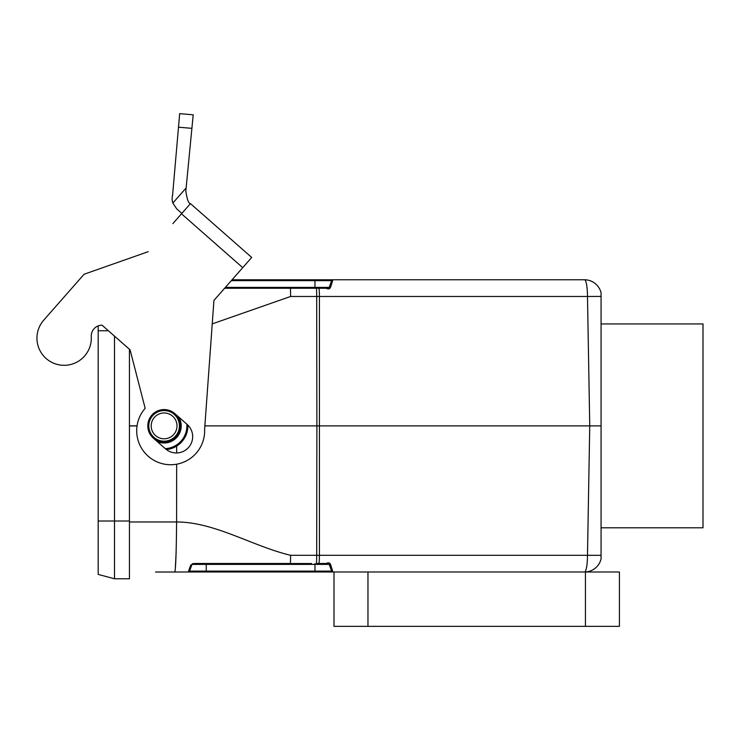 <?xml version="1.0" encoding="UTF-8"?>
<svg xmlns="http://www.w3.org/2000/svg" width="740" height="740" viewBox="0 0 740 740"><rect width="100%" height="100%" fill="white"/><g stroke="black" fill="none" stroke-linecap="round" stroke-linejoin="round"><path stroke-width="1.11" d="M333.999 571.992L619.417 571.992L619.417 626.355L333.999 626.355L333.999 571.992L174.806 571.992C175.722 569.088 176.314 552.419 176.601 521.977L176.647 464.211M328.949 562.899L326.322 563.491L327.913 563.501L329.189 564.389L206.238 564.389L206.238 571.095L189.57 571.095A1.36 1.36 0 0 1 188.293 571.992L190.717 565.092A1.36 1.147 20 0 0 192.012 564.389L189.57 571.095A1.36 1.36 0 0 1 188.293 571.992L206.238 571.992L206.238 571.095L331.631 571.095L329.189 564.389A1.36 0.795 -20 0 0 330.66 564.703L329.06 562.937M176.656 452.963L176.656 446.081M175.334 568.135L176.157 551.948M204.86 425.879L316.887 425.879L316.692 296.472L290.607 296.472A16.992 1.48 -90 0 0 290.413 288.267L224.608 288.267L327.913 288.267L329.189 287.379L331.631 280.673L231.287 280.673M187.877 425.111A23.782 23.782 0 0 1 187.886 425.879L188.598 425.879M129.445 521.977L176.601 521.977C214.619 521.959 252.599 546.259 290.607 555.296L316.692 555.296L316.887 425.879L601.065 425.879L601.065 558.941A16.992 16.992 0 0 1 584.535 571.992A16.992 16.992 0 0 0 601.065 558.941A16.992 16.992 0 0 1 584.535 571.992A16.992 2.951 90 0 0 587.486 555.296L601.065 555.351M290.607 296.472L212.232 323.889M234.118 277.454L232.073 279.776L584.535 279.776A16.992 16.992 0 0 1 601.065 292.827L601.065 425.879M331.631 280.673A1.36 1.36 0 0 1 332.907 279.776L330.66 287.065L332.88 279.951M319.042 563.491L316.489 563.491A16.992 1.48 90 0 0 316.692 555.296L319.43 555.296A16.992 2.951 90 0 1 319.042 563.491L326.322 563.491C328.375 562.345 329.827 562.752 330.66 564.703L332.907 571.992A1.36 1.36 0 0 1 331.631 571.095M190.717 565.092L194.37 563.491L192.012 564.389L193.186 563.501M290.413 563.491L194.37 563.491L290.413 563.491A16.992 1.48 -90 0 0 290.607 555.296M601.065 292.827A16.992 16.992 0 0 0 584.535 279.776A16.992 2.951 -90 0 1 587.486 296.472L319.43 296.472L319.43 555.296L587.486 555.296L589.743 425.879L587.486 296.472L601.065 296.416M225.395 287.379L329.189 287.379A1.36 0.795 -160 0 1 330.66 287.065C329.837 289.016 328.384 289.414 326.322 288.267M192.012 564.389A1.36 1.36 0 0 1 192.576 563.695A1.36 1.36 0 0 0 192.012 564.389L206.238 564.389L206.238 563.491M601.065 527.814L703 527.814L703 323.944L601.065 323.944M129.445 349.262L129.445 578.782L114.497 578.782L129.445 578.782M114.497 336.117L114.497 578.782L98.189 574.416L114.497 578.782M98.189 325.887L98.189 574.416M180.412 425.879A16.308 16.308 0 0 1 164.104 442.196A16.308 16.308 0 0 1 147.797 425.879A16.308 16.308 0 0 1 164.104 409.572A16.308 16.308 0 0 1 180.412 425.879M187.886 425.879A23.782 23.782 0 0 1 166.38 449.559M151.191 425.879A12.913 12.913 0 0 0 170.561 437.062A12.913 12.913 0 0 0 170.561 414.705A12.913 12.913 0 0 0 151.191 425.879M619.417 571.992L619.417 626.355L591.057 626.355M333.999 626.355L333.999 619.565M585.627 626.355L565.24 626.355M193.214 114.811L191.901 128.344L193.214 114.811L179.672 113.645L172.577 195.249A13.588 13.588 0 0 0 172.846 203.056L176.749 208.911L181.846 213.398M190.458 203.611L181.485 213.814L242.729 267.658L251.702 257.455L190.458 203.611C188.552 203.454 187.007 199.273 185.823 191.059L191.901 128.344L178.442 127.178M181.485 213.814L172.873 223.61M84.101 274.244L43.715 320.18L84.101 274.244L148.194 251.683M242.729 267.658L213.934 300.421L204.619 429.2A33.975 33.975 0 0 1 159.424 462.815A33.975 33.975 0 0 1 145.16 408.323L130.092 349.835L102.018 325.156A10.86 10.86 0 0 0 91.27 336.617A27.186 27.186 0 0 1 55.25 363.821A27.186 27.186 0 0 1 43.715 320.18M176.749 208.911L172.846 203.056L186.129 187.951M174.871 413.632L187.118 424.399A16.308 16.308 0 0 1 188.598 447.423A16.308 16.308 0 0 1 165.584 448.903L153.337 438.136M253.385 563.529L236.439 563.529L253.385 563.529M214.517 563.529C219.086 563.529 219.086 563.529 214.517 563.529C219.086 563.529 219.086 563.529 214.517 563.529M212.121 563.529L218.883 563.529L212.121 563.529M233.748 563.529L251.212 563.529L233.748 563.529M240.722 563.529L251.212 563.529L240.722 563.529M218.467 563.529L205.859 563.529L218.467 563.529M205.859 563.529C225.043 563.529 219.947 563.529 205.859 563.529L226.246 563.529L205.859 563.529M247.354 563.529L240.306 563.529L247.354 563.529M238.261 563.529L251.212 563.529L238.261 563.529M299.219 563.529L306.943 563.529L299.219 563.529M294.613 563.529L311.54 563.529L294.613 563.529M210.872 563.529L219.808 563.529L210.872 563.529M245.097 563.529C249.667 563.529 249.667 563.529 245.097 563.529M242.702 563.529L249.463 563.529L242.702 563.529M299.043 563.529L290.052 563.529L299.043 563.529M216.617 563.529L209.883 563.529L216.617 563.529M304.048 563.529L276.917 563.529L304.048 563.529M209.143 563.529L218.79 563.529L209.143 563.529M250.943 563.529L243.978 563.529L250.943 563.529M240.546 563.529L236.439 563.529L240.546 563.529M256.919 563.529L236.439 563.529L256.919 563.529M213.388 563.529L206.756 563.529L213.388 563.529M208.911 563.529L210.687 563.529L208.911 563.529M303.604 563.529L284.354 563.529L303.604 563.529M174.964 572.02L159.23 572.02L174.964 572.02M176.786 572.02L157.528 572.02L176.786 572.02M250.277 563.529L256.826 563.529L250.277 563.529M304.769 563.529L284.354 563.529L304.769 563.529M257.178 563.529L236.097 563.529L257.178 563.529M168.008 572.02L174.511 572.02L168.008 572.02M165.686 572.02L179.145 572.02L165.686 572.02M168.369 572.02L157.361 572.02L168.369 572.02M250.879 563.529L236.439 563.529L250.879 563.529M166.685 572.02L160.192 572.02L166.685 572.02M168.998 572.02L155.557 572.02L168.998 572.02M155.946 572.02L178.738 572.02L155.946 572.02M137.039 425.944L129.445 425.944M129.445 425.824L137.057 425.824M319.042 288.267A16.992 2.951 -90 0 1 319.43 296.472L316.692 296.472A16.992 1.48 -90 0 0 316.489 288.267M314.972 563.491L314.972 571.992M314.972 288.267L314.972 279.776M98.189 521.025L129.445 521.025M98.189 330.743L108.382 330.743M148.786 425.879A15.318 15.318 0 0 0 164.104 441.197A15.318 15.318 0 0 0 179.422 425.879A15.318 15.318 0 0 0 164.104 410.571A15.318 15.318 0 0 0 148.786 425.879M165.288 448.644A22.792 22.792 0 0 0 186.832 424.14M178.747 417.036A17.103 17.103 0 0 1 157.213 441.539M585.433 626.355L585.433 571.992M367.974 571.992L367.974 626.355M328.671 563.732L329.189 564.389M329.189 287.379L328.708 288.017"/></g></svg>
